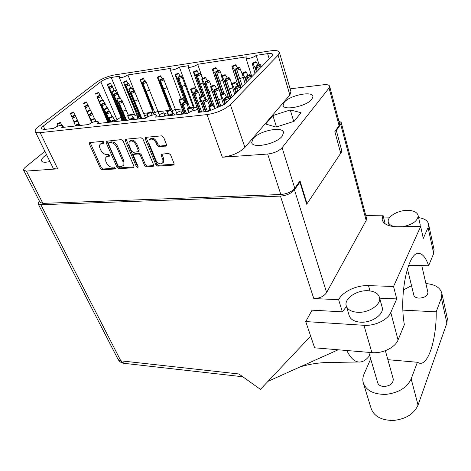 <?xml version="1.0" encoding="UTF-8"?>
<svg xmlns="http://www.w3.org/2000/svg" width="471" height="471" viewBox="0 0 471 471"><rect width="100%" height="100%" fill="white"/><g stroke="black" fill="none" stroke-linecap="round" stroke-linejoin="round"><path stroke-width="0.71" d="M46.541 154.676L44.598 156.107C42.213 158.091 41.218 159.693 41.607 160.923C42.414 162.442 45.181 162.648 49.897 161.535M311.896 99.216L312.932 96.467C312.632 90.615 289.559 95.407 284.266 102.295L283.077 105.292C283.206 111.115 306.904 106.222 311.896 99.216M282.253 136.084L283.554 132.504C282.977 125.91 259.256 130.744 253.21 138.533L251.714 142.43C252.126 148.983 276.548 144.02 282.253 136.084M155.93 160.311C157.079 162.595 158.756 163.784 160.964 163.867L162.795 162.913L162.931 159.804L161.17 155.459L161.229 154.27L168.63 153.393L170.549 154.747L174.046 163.555L173.999 164.703L173.281 165.08L157.773 166.116L155.901 164.791L145.262 138.904L145.327 137.65L145.969 137.314L161.647 135.848L163.59 137.214L166.563 144.709L166.499 145.928L159.068 146.864L157.155 145.51L155.983 142.619C153.834 139.139 151.544 138.239 149.113 139.911L148.936 143.237L155.93 160.311M137.597 167.464L138.032 167.24L138.062 166.434L133.552 155.819L133.599 154.618L134.211 154.305L138.45 153.976L140.317 155.289L144.626 165.562L146.481 166.869L152.934 166.44L153.593 166.098L153.64 164.944L142.978 139.116L141.076 137.773L125.957 139.186L125.368 139.487L125.31 140.741L136.307 166.551L137.597 167.464M35.313 131.703L52.734 167.335C53.241 168.518 54.913 169.03 57.739 168.859L26.394 171.073L23.621 170.243C23.344 169.407 24.045 168.294 25.722 166.911L44.916 151.344M133.952 166.287L123.108 140.947L121.241 139.628L106.116 141.265L106.069 142.519L117.055 167.435L118.857 168.712L133.299 167.747L133.911 167.44L133.952 166.287M101.842 143.49L103.879 143.149C104.12 142.23 103.702 141.636 102.625 141.371L89.926 142.554L89.413 142.807L89.378 144.055L100.494 168.565L102.272 169.819L114.859 168.983L115.26 168.783L114.017 167.081L112.369 167.199C109.943 167.093 108.024 165.739 106.623 163.125L105.71 161.088L105.816 157.279L107.582 156.413L109.625 156.089L108.377 154.347L106.723 154.482C104.279 154.406 102.348 153.04 100.918 150.379L99.987 148.3C99.304 146.669 99.352 145.345 100.123 144.338L102.743 142.701L100.635 143.885M207.016 114.594L40.141 132.639C37.291 132.916 35.649 132.534 35.201 131.48C34.854 130.261 36.002 128.624 38.651 126.564L96.314 82.437C101.606 78.769 107.653 76.273 114.453 74.948L270.33 50.886C275.818 50.114 278.85 50.656 279.421 52.499L278.108 55.184L230.354 104.639C224.567 109.743 216.79 113.064 207.016 114.594L222.341 157.232L267.669 154.035L280.822 194.517L42.873 203.378L40.064 202.371L23.691 170.378M170.82 68.383L127.882 74.93C123.92 77.309 121.035 78.115 119.228 77.35L120.07 76.119L111.203 77.474C107.3 78.227 103.838 79.658 100.818 81.766L43.32 126.028C41.837 127.194 41.189 128.118 41.389 128.801L44.233 129.46L53.511 128.43C57.868 125.716 60.989 124.833 62.873 125.775L61.701 127.523L88.536 124.55C93.046 121.689 96.319 120.794 98.362 121.871L97.303 123.579L145.857 118.197C148.536 115.619 156.272 113.646 156.502 115.495L155.613 117.114L187.688 113.558C190.313 110.826 198.768 108.783 198.968 110.856L198.203 112.392L208.612 111.238L224.814 104.332L271.985 56.102L272.75 54.542C272.432 53.5 270.719 53.194 267.61 53.623L256.165 55.366C254.087 57.609 245.891 59.605 245.874 57.88L246.41 56.856L197.661 64.291C195.471 66.382 188.217 68.26 188.141 66.764L188.818 65.64L179.386 67.076C177.173 69.119 170.19 70.962 170.102 69.537L170.82 68.383M290.101 88.831L323.377 84.786C327.151 84.397 329.247 84.921 329.659 86.37L329.058 88L282.094 147.706C278.808 151.144 273.998 153.252 267.669 154.035M329.058 88L339.085 125.633L339.544 123.579M280.822 194.517C287.016 193.928 291.673 191.85 294.787 188.276L300.021 180.876L306.839 203.095M339.085 125.633L334.846 131.627L340.539 152.651M120.229 121.035L121.206 120.623M132.71 117.026L133.105 117.832M144.573 115.748L147.282 114.73M147.859 116.826L147.011 114.718M136.249 119.263L137.255 118.839M159.08 114.753L163.643 112.822L166.163 113.911L165.739 115.371L163.749 116.213M164.791 115.772L163.643 112.822M183.496 112.587L183.107 113.434L181.1 114.288M176.413 112.722L180.782 110.873L183.06 111.433M181.936 113.935L180.782 110.873M195.483 110.12L197.661 109.195M106.311 156.831L108.465 155.613L109.731 155.507M90.132 142.536L101.371 167.758L103.143 169.012L115.354 168.188M102.743 142.701L104.003 142.583M106.823 140.976L117.921 166.622L119.722 167.894L134.082 166.928M108.878 142.848L108.454 143.914L118.086 165.821L119.351 166.716L121.112 166.599L122.99 165.662L123.102 161.93L116.555 146.852C115.118 144.132 113.152 142.742 110.65 142.684L108.878 142.848L109.772 142.054L108.601 142.937M123.355 165.321L123.855 164.844L123.967 161.111L123.102 161.93M109.772 142.054L111.545 141.889C114.047 141.948 116.007 143.331 117.438 146.051L123.967 161.111M153.764 165.598L147.323 166.033L146.481 166.869M133.764 154.459L135.077 153.487L139.31 153.152L141.176 154.47L145.474 164.726L147.323 166.033M126.063 139.175L137.161 165.727L138.115 166.593M135.778 144.467C133.676 141.106 131.462 140.193 129.131 141.736L128.983 145.068L131.509 151.014L133.37 152.327L138.239 151.668L138.286 150.455L135.778 144.467L136.649 143.655C134.553 140.299 132.345 139.387 130.014 140.929L129.613 141.3M138.927 151.014L139.151 149.637L138.286 150.455M136.649 143.655L139.151 149.637M149.625 139.422L149.978 139.092C152.404 137.42 154.694 138.321 156.837 141.795L158.003 144.685L159.916 146.034L166.681 145.462M163.154 162.548L163.625 162.071L163.767 158.963L162.931 159.804M161.894 153.917L163.767 158.963M146.01 137.308L156.737 163.955L158.609 165.274L174.164 164.22M193.534 108.077L194.217 107.518L179.386 67.076M182.112 108.913L175.453 109.684M168.347 110.502L158.032 111.698M153.134 112.263L150.955 112.51M148.418 112.804L143.608 113.358M119.257 77.421L134.971 115.607L137.408 116.043M134.476 114.412L131.633 114.741M129.184 115.024L128.353 115.124M121.029 117.038L115.265 120.917M196.937 107.205L194.217 107.518M202.683 78.504L197.661 64.291M259.068 64.704L256.165 55.366M163.608 162.095L162.795 162.913M134.317 90.826L127.882 74.93M222.341 157.232C231.909 156.031 239.427 152.757 244.902 147.405L289.877 95.007L290.943 91.68M265.644 124.026L276.071 127.076L294.134 121.312L301.069 112.681L290.295 109.961L272.915 115.542L265.644 124.026M276.471 126.946L272.915 115.542M293.721 121.441L290.295 109.961M117.444 107.594L109.201 87.429L121.536 116.49L122.16 116.225M121.536 116.49L123.208 120.706M117.314 107.671L109.413 88.395M121.453 118.033L107.482 85.092L109.213 88.477M123.114 120.717L122.713 119.775L122.66 120.77M122.725 120.388L121.371 117.609L122.713 119.775M110.373 83.214L111.733 85.893M108.948 87.047L112.104 85.74L114.235 90.42M107.523 84.868L110.644 83.579M112.84 95.86L113.493 95.589M121.436 118.209L121.212 120.929M133.693 105.557L134.312 108.018L136.384 112.192L135.577 109.814L126.063 86.923L125.68 85.068L137.897 114.612L138.81 114.223M137.897 114.612L139.498 118.904M133.499 105.675L125.516 86.193L125.798 86.034M137.514 116.302L123.655 82.737L125.504 86.158M139.357 118.916L138.963 117.956L138.898 118.969M138.969 118.58L137.444 115.778L138.963 117.956M126.599 80.829L128.059 83.573M125.392 84.686L128.583 83.355L130.797 88.189M125.916 86.428L125.516 86.193M123.761 82.496L126.917 81.189M129.313 93.635L130.273 93.234M137.503 116.39L137.249 119.151M150.437 103.461L150.932 106.004L153.093 110.232L152.357 107.806L142.925 84.539L142.672 82.631L154.759 112.675L157.926 111.333L159.804 116.649M154.759 112.675L155.465 114.824M150.178 103.614L142.295 83.767L142.689 83.597M154.682 114.765L154.005 113.894L154.058 114.512L151.456 108.465L140.329 80.3L142.295 83.767M143.325 78.369L144.891 81.189M142.348 82.242L145.58 80.9L145.91 81.283L157.926 111.333M142.819 84.115L142.313 83.797M140.499 80.052L143.69 78.722M146.298 91.339L149.525 89.99M167.682 101.318L167.376 101.489L168.065 103.926L170.325 108.206L169.66 105.739L160.323 82.072L159.84 79.729L160.211 80.117L172.145 110.673L175.353 109.313L177.143 114.73M172.145 110.673L172.975 113.37M167.376 101.489L159.61 81.295L160.122 81.083M169.954 109.825L157.52 77.797L157.349 77.132L157.756 77.532L159.61 81.295M160.57 75.831L162.248 78.722M159.84 79.729L163.113 78.363L163.49 78.745L175.353 109.313M160.252 81.724L159.628 81.33M157.756 77.532L160.994 76.184M163.826 88.972L167.087 87.606M191.774 107.894L193.334 107.235L194.211 110.373M187.911 106.069L187.505 103.602L178.279 79.528L177.903 77.132L178.886 78.639L189.778 107.788M185.698 101.677L185.115 99.299L185.409 99.134M185.115 99.299L177.485 78.751L178.115 78.486M185.091 101.936L175.265 75.207L175.112 74.53L175.571 74.93L177.485 78.751M178.368 73.217L180.169 76.184M177.903 77.132L181.217 75.743L182.212 77.25L193.334 107.235M178.238 79.263L177.502 78.787M175.571 74.93L178.85 73.558M181.912 86.529L185.221 85.139M204.226 97.65L196.819 76.903L196.554 74.447L197.008 74.836L206.057 99.34M204.997 99.163L204.561 98.309M202.995 95.849L195.942 76.119L196.701 75.802M201.953 96.284L193.575 72.534L193.446 71.845L193.958 72.24L195.942 76.119M196.743 70.515L198.668 73.564M196.554 74.447L199.91 73.04L200.97 74.565L202.465 78.592M196.801 76.72L195.96 76.161M193.958 72.24L197.278 70.856M200.599 84.003L202.995 82.996M222.706 93.823L215.977 74.188L215.824 71.674L216.948 73.223L223.966 93.287M222.106 94.076L215 73.405L215.906 73.029M220.163 92.493L212.486 69.779L212.386 69.072L212.957 69.467L215 73.405M215.712 67.73L216.319 68.059L217.779 70.856M215.824 71.674L219.227 70.244L220.363 71.786L221.876 76.008M215.971 74.094L215.023 73.441M212.957 69.467L216.319 68.059M219.898 81.395L222.73 80.205M241.123 87.659L235.777 71.38L235.753 68.807L236.954 70.373L242.371 86.381M239.645 85.598L234.705 70.597L235.765 70.15M238.079 85.763L232.032 66.923L231.956 66.211L232.586 66.599L234.705 70.597M235.317 64.845L235.995 65.169L237.531 68.059M235.753 68.807L239.203 67.359L239.768 67.742L242.076 73.723M235.777 71.38L234.723 70.638M232.586 66.599L235.995 65.169M239.857 78.698L243.148 77.309M257.137 71.28L256.259 68.478L256.371 65.84L257.649 67.424L258.485 69.902M256.442 71.992L255.082 67.694L256.312 67.176M255.029 73.441L252.185 63.244L252.892 63.632L255.082 67.694M255.594 61.866L256.342 62.178L257.961 65.169M256.371 65.84L259.862 64.368L260.487 64.757L261.458 66.864M256.301 68.619L255.099 67.736M252.892 63.632L256.342 62.178M105.91 117.232L108.024 122.389M108.195 122.372L97.026 96.467L108.336 122.354M105.834 117.285L97.532 97.78M107.859 122.407L97.409 97.833M98.645 92.422L100.011 95.224M97.026 96.467L100.246 95.124L102.454 99.993M95.707 94.135L98.898 92.811M101.018 105.439L101.418 105.274M122.313 115.307L124.32 120.582M124.621 120.552L113.623 94.2L124.874 120.523M122.172 115.389L114.064 95.519M124.026 120.617L112.033 92.063L113.847 95.613M115.024 90.132L116.49 93.005M113.623 94.2L116.885 92.84L119.175 97.874M114.17 95.825L113.864 95.642M112.092 91.857L115.318 90.514M117.644 103.32L118.351 103.025M139.228 113.317L141.123 118.721M141.559 118.674L130.744 91.863L141.936 118.633M139.016 113.44L130.808 93.317L131.132 93.181M140.694 118.769L128.866 89.731L130.808 93.317M131.915 87.765L133.487 90.715M130.744 91.863L134.052 90.479L134.37 90.891L145.58 118.227M131.256 93.611L130.826 93.352M128.995 89.508L132.263 88.148M134.806 101.13L138.103 99.746M212.562 104.809L205.309 84.191L205.091 81.707L205.586 82.131L215.194 108.436M212.003 104.974L204.361 83.373L205.209 83.014M210.878 105.457L201.853 79.605L201.735 78.898L202.289 79.328L204.361 83.373M205.15 77.521L205.733 77.88L207.24 80.806M205.091 81.707L208.576 80.241L209.707 81.848L211.326 86.258M205.297 84.026L204.385 83.408M202.289 79.328L205.733 77.88M209.277 91.627L211.897 90.526M230.967 98.045L225.385 81.512L225.291 78.951L226.486 80.582L232.138 96.849M230.413 98.61L224.331 80.671L225.338 80.247M228.182 96.537L221.658 76.855L221.564 76.137L222.182 76.561L224.331 80.671M225.014 74.736L225.674 75.095L227.263 78.121M225.291 78.951L228.824 77.462L230.031 79.087L231.667 83.714M225.379 81.43L224.349 80.712M222.182 76.561L225.674 75.095M229.507 89.048L232.597 87.741M247.075 81.571L246.156 78.722L246.203 76.096L247.481 77.744L248.352 80.27M246.415 82.248L244.997 77.88L246.18 77.379M245.079 83.608L242.082 73.282L242.771 73.706L244.997 77.88M245.574 71.863L246.309 72.21L247.987 75.342M246.203 76.096L249.783 74.583L250.395 75.001L251.39 77.156M246.162 78.739L245.014 77.915M242.771 73.706L246.309 72.21M91.839 122.613L84.603 106.275L91.892 122.59M91.81 122.625L85.157 107.559M91.763 122.648L85.116 107.576M86.44 102.007L87.806 104.945M84.603 106.275L87.9 104.903L90.185 109.967M83.402 103.785L86.664 102.431M109.084 122.272L101.347 104.12L109.301 122.248M108.978 122.283L101.842 105.404M108.772 122.307L101.707 105.463M99.693 101.183L102.961 99.781L104.438 102.831M101.347 104.12L104.692 102.725L107.064 107.965M99.934 101.612L103.237 100.235M105.486 113.417L105.916 113.234M126.193 120.376L118.645 101.895L126.581 120.335M126.01 120.399L119.069 103.178M125.639 120.441L116.914 99.558L118.833 103.279M120.028 97.562L121.606 100.653M118.645 101.895L122.03 100.476L128.442 115.336M119.181 103.508L118.845 103.314M116.996 99.369L120.346 97.974M122.813 111.344L126.187 109.926M200.499 112.139L194.164 94.695L193.864 92.204L194.97 93.882L201.676 112.01M199.94 112.204L193.24 93.794L194.017 93.464M197.997 110.114L190.743 89.873L190.602 89.172L191.138 89.637L193.24 93.794M194.105 87.753L196.219 91.209M193.864 92.204L197.437 90.697L198.556 92.369L200.293 96.991M194.129 94.412L193.257 93.829M191.138 89.637L194.67 88.148M198.167 102.337L200.546 101.324M219.539 106.581L214.505 92.122L214.334 89.572L215.524 91.268L220.811 106.04M218.933 106.84L213.475 91.215L214.417 90.815M217.696 107.37L210.808 87.241L210.69 86.529L211.302 86.988L213.475 91.215M214.234 85.086L214.876 85.481L216.513 88.648M214.334 89.572L217.961 88.036L219.162 89.731L220.923 94.577M214.493 91.939L213.493 91.25M211.302 86.988L214.876 85.481M218.674 99.881L221.541 98.669M236.536 92.351L235.571 89.455L235.547 86.841L236.825 88.56L237.731 91.127M235.918 92.981L234.434 88.542L235.559 88.065M234.67 94.259L231.496 83.785L232.179 84.25L234.434 88.542M235.088 82.331L235.806 82.713L237.537 85.993M235.547 86.841L239.221 85.28L240.846 87.942M235.571 89.372L234.452 88.583M232.179 84.25L235.806 82.713M79.793 125.521L75.024 115.101L71.651 116.508L74.018 121.783M79.876 125.51L73.706 111.963L70.379 113.346L71.745 116.467M73.723 111.998L75.648 116.431M79.823 125.516L75.666 116.372M75.024 115.101L79.729 125.527M70.573 113.841L73.912 112.451M92.086 122.507L88.548 114.471L92.145 122.484M92.057 122.519L89.084 115.719M92.004 122.542L89.043 115.731M87.035 111.327L90.385 109.884L91.869 113.081M88.548 114.471L91.969 113.04L94.43 118.498M87.253 111.786L90.638 110.373M110.114 122.16L106.01 112.369L110.349 122.13M110.002 122.172L106.481 113.611M109.772 122.195L104.45 109.814L106.334 113.67M107.618 107.777L109.207 111.026M106.01 112.369L109.478 110.915L112.033 116.573M104.485 109.661L107.906 108.23M110.296 122.007L110.762 121.806M185.533 113.799L182.489 105.675L182.1 103.202L183.201 104.951L186.581 113.682M185.032 113.852L181.594 104.703L182.289 104.409M184.014 113.97L179.11 100.623L178.951 99.923L179.469 100.423L181.594 104.703M182.548 98.463L184.691 102.107M182.1 103.202L185.762 101.648L188.741 108.23M182.424 105.269L181.612 104.739M179.469 100.423L183.089 98.898M186.534 113.546L188.647 112.646M206.08 111.521L203.107 103.237L202.854 100.7L204.037 102.472L207.37 111.38M205.462 111.592L202.1 102.254L202.972 101.889M204.214 111.727L199.445 98.121L199.31 97.403L199.898 97.909L202.1 102.254M202.948 95.925L203.566 96.355L205.262 99.681M202.854 100.7L206.569 99.122L207.764 100.894L209.66 105.975M203.078 102.937L202.124 102.295M199.898 97.909L203.566 96.355M207.322 111.238L209.931 110.126M225.485 103.649L224.479 100.706L224.373 98.109L225.644 99.905L226.592 102.519M224.914 104.232L223.36 99.722L224.42 99.269M223.572 104.862L220.41 94.795L221.076 95.301L223.36 99.722M224.096 93.299L224.797 93.723L226.586 97.167M224.373 98.109L228.147 96.502L229.777 99.263M224.473 100.523L223.384 99.764M221.076 95.301L224.797 93.723M61.836 125.292L60.441 122.378L57.032 123.796L57.962 126.081M60.447 122.419L61.66 125.286M57.197 124.326L60.612 122.902M79.499 125.551L78.681 123.808L75.177 125.28L75.472 125.998M79.599 125.539L77.262 120.423L73.812 121.871L75.278 125.233M77.279 120.464L79.293 125.109M79.54 125.545L79.311 125.039M78.681 123.808L79.446 125.557M74.018 122.401L77.485 120.953M92.275 122.425L91.15 119.875L92.316 122.413M91.168 119.917L94.647 118.409L96.019 121.359M91.409 120.411L94.918 118.939M111.327 122.024L111.044 121.277L111.45 122.013M110.879 122.071L109.078 117.815L111.097 122.048M112.64 116.372L114.353 119.887M111.044 121.277L114.647 119.764L115.548 121.559M109.396 118.351L112.952 116.855M130.173 119.934L129.931 119.169L130.39 119.911M129.378 120.023L127.635 115.678L129.772 119.981M131.238 114.218L133.093 117.838M129.931 119.169L133.587 117.626L134.553 119.451M128.006 116.225L131.615 114.7M148.059 116.714L146.84 113.47L148.471 116.508M150.49 111.992L152.215 115.124M147.276 114.017L150.938 112.469M169.931 115.53L169.772 114.724L170.361 115.483M168.365 115.701L166.74 111.185L169.142 115.619M170.437 109.684L172.604 113.523M169.772 114.724L173.534 113.128L174.653 115.006M167.24 111.733L170.955 110.161M188.688 112.757L187.37 108.813L189.407 112.298M191.114 107.294L193.163 110.661M187.941 109.36L191.709 107.759M210.095 110.608L208.771 106.352L211.09 110.185M208.794 106.34L212.68 104.762L214.917 108.554M209.418 106.899L213.239 105.274M403.441 289.953L411.507 285.661M427.851 292.12L427.933 292.485C427.544 295.906 424.577 297.79 419.025 298.131C415.987 297.896 414.233 296.854 413.768 295.005L407.415 268.758M393.155 378.66L393.309 379.208C393.038 383.871 389.647 386.291 383.129 386.461C380.062 386.026 378.225 384.713 377.618 382.529L368.781 352.355M357.389 312.285C368.493 313.186 381.322 304.655 379.561 297.713C378.431 293.486 374.545 291.155 367.91 290.719C356.835 290.036 344.289 298.443 346.156 305.485C347.257 309.465 351.001 311.731 357.389 312.285M346.45 306.468L349.082 315.229C350.2 319.25 353.933 321.563 360.28 322.164C371.319 323.141 384.018 314.622 382.24 307.604L381.963 306.568M402.664 226.698C412.567 224.632 417.73 220.958 418.166 215.677C417.282 212.191 413.591 210.431 407.097 210.39C397.559 210.431 387.133 216.689 388.251 221.8C388.763 224.284 391.077 225.921 395.193 226.704M420.173 226.522L420.097 224.284M387.868 359.667L417.377 362.276L411.171 378.908C406.956 387.715 398.513 392.879 385.843 394.392C373.397 394.462 365.826 390.43 363.123 382.287C362.529 379.608 362.829 376.894 364.018 374.151L370.701 358.92M346.473 306.544L342.34 311.826L312.073 310.171L305.738 321.569L363.953 325.296C374.757 326.173 387.798 319.915 390.777 312.485L398.054 339.974L404.353 324.678C398.737 293.086 408.704 249.689 419.502 253.504C423.105 254.258 426.143 258.344 428.628 265.75L433.697 253.445L428.057 227.57L423.305 238.391L420.65 226.516L393.538 286.474L368.487 285.626C356.594 285.085 342.676 291.602 338.631 299.686L313.792 298.555L280.439 196.113C286.651 195.53 291.319 193.44 294.452 189.848L299.897 182.124L299.114 182.159M379.691 298.178L396.735 298.914L390.777 312.485M428.057 227.57L428.586 224.32C427.862 220.728 424.536 218.503 418.607 217.637M383.7 217.955L389.393 217.855M39.281 200.84L38.069 203.719L40.865 204.72L280.439 196.113M310.677 336.153L260.434 389.37L238.874 373.968L120.811 360.827L40.865 204.72M342.34 311.826L338.631 299.686M365.784 215.488L383 215.159L382.164 219.474C383.353 224.125 388.422 226.551 397.383 226.751L420.65 226.516M385.172 223.831L383 215.159M433.991 249.224L433.697 253.445M428.628 265.75L408.569 265.385M398.054 339.974C395.222 347.527 382.511 353.703 371.89 352.62L363.953 325.296M305.738 321.569L314.622 347.804L371.89 352.62M335.593 130.567L336.329 130.502L340.698 124.315L341.234 122.584L338.796 120.753M294.452 189.848L326.627 292.538L366.173 220.452L340.698 124.315M336.329 130.502L341.952 151.379L306.698 204.237L299.897 182.124M341.952 151.379L340.221 151.497M366.473 218.102L366.173 220.452M326.627 292.538C323.924 296.4 319.644 298.408 313.792 298.555M396.735 298.914L393.538 286.474M346.815 350.512C350.206 357.536 354.057 361.363 358.36 361.987C362.352 362.423 366.126 360.233 369.676 355.422M268.028 381.327L338.178 349.782M447.097 317.442L447.362 318.643L446.879 323.13L418.042 405.107C414.003 413.997 405.784 419.119 393.373 420.468C381.169 420.368 373.691 416.158 370.936 407.839L363.612 383.9M417.377 362.276L419.396 363.188C428.422 365.602 436.588 338.673 436.199 311.826L441.362 298.002L446.879 323.13M425.878 283.554C435.139 284.366 440.473 287.716 441.892 293.604L441.362 298.002M402.923 310.13L436.199 311.826M57.739 168.859L40.141 132.639M26.394 171.073L42.873 203.378M282.094 147.706L294.787 188.276M109.737 155.819L109.231 156.284M108.465 155.613L107.582 156.413M115.371 168.494L114.859 168.983M103.143 169.012L102.272 169.819M101.371 167.758L100.494 168.565M90.291 143.272L89.378 144.055M103.997 142.901L103.496 143.337M134.082 166.993L133.299 167.747M119.722 167.894L118.857 168.712M117.921 166.622L117.055 167.435M106.97 141.724L106.069 142.519M117.438 146.051L116.555 146.852M111.545 141.889L110.65 142.684M153.764 165.609L152.934 166.44M145.474 164.726L144.626 165.562M141.176 154.47L140.317 155.289M139.31 153.152L138.45 153.976M135.077 153.487L134.211 154.305M137.161 165.727L136.307 166.551M126.193 139.94L125.31 140.741M166.652 145.462L165.81 146.298M159.916 146.034L159.068 146.864M158.003 144.685L157.155 145.51M156.837 141.795L155.983 142.619M162.012 154.623L161.17 155.459M174.105 164.226L173.281 165.08M158.609 165.274L157.773 166.116M156.737 163.955L155.901 164.791M146.128 138.091L145.262 138.904M269.218 58.928L267.61 53.623M44.939 129.384L43.32 126.028M116.89 119.528L100.818 81.766M119.634 97.68L111.203 77.474M289.877 95.007L278.108 55.184M244.902 147.405L230.354 104.639M107.282 84.492L110.397 83.208M109.702 88.489L112.857 87.182M109.201 87.429L112.357 86.122M123.479 82.125L126.634 80.818M126.199 86.146L129.395 84.815M125.68 85.068L128.877 83.738M140.181 79.676L143.367 78.351M143.208 83.72L146.446 82.372M142.672 82.631L145.91 81.283M157.402 77.156L160.629 75.807M160.764 81.224L164.043 79.852M160.211 80.117L163.49 78.745M175.171 74.553L178.444 73.188M178.886 78.639L182.212 77.25M178.309 77.515L181.635 76.131M193.516 71.863L196.831 70.479M197.602 75.972L200.97 74.565M197.008 74.836L200.375 73.423M212.462 69.09L215.818 67.683M216.948 73.223L220.363 71.786M216.33 72.063L219.745 70.632M232.044 66.223L235.447 64.792M236.954 70.373L240.41 68.919M236.312 69.196L239.768 67.742M252.291 63.255L255.741 61.807M257.649 67.424L261.152 65.946M256.983 66.234L260.487 64.757M95.483 93.735L98.663 92.416M97.762 97.962L100.988 96.62M97.256 96.873L100.488 95.536M111.827 91.456L115.054 90.12M114.412 95.713L117.685 94.353M113.888 94.612L117.161 93.252M128.695 89.107L131.957 87.747M131.597 93.393L134.912 92.01M131.056 92.275L134.37 90.891M201.812 78.922L205.25 77.474M206.21 83.32L209.707 81.848M205.586 82.131L209.077 80.659M221.653 76.155L225.138 74.689M226.486 80.582L230.031 79.087M225.839 79.369L229.377 77.88M242.188 73.293L245.715 71.804M247.481 77.744L251.072 76.225M246.81 76.52L250.395 75.001M83.196 103.355L86.452 102.007M85.322 107.83L88.625 106.452M84.815 106.717L88.118 105.339M102.125 105.692L105.475 104.297M101.601 104.562L104.945 103.167M116.72 98.939L120.058 97.544M119.481 103.485L122.872 102.066M118.933 102.337L122.325 100.918M190.673 89.196L194.199 87.712M194.97 93.882L198.556 92.369M194.34 92.657L197.92 91.15M210.778 86.546L214.352 85.039M215.524 91.268L219.162 89.731M214.87 90.026L218.503 88.489M231.602 83.803L235.223 82.272M236.825 88.56L240.51 86.994M236.142 87.294L239.827 85.734M72.346 118.121L75.731 116.708M71.839 116.973L75.219 115.566M89.302 116.107L92.734 114.671M88.778 114.942L92.204 113.511M104.221 109.201L107.641 107.771M106.829 114.023L110.302 112.569M106.281 112.84L109.755 111.386M179.021 99.952L182.63 98.427M183.201 104.951L186.875 103.396M182.565 103.691L186.239 102.136M199.392 97.432L203.054 95.884M204.037 102.472L207.764 100.894M203.372 101.194L207.099 99.611M220.51 94.824L224.225 93.246M225.644 99.905L229.43 98.298M224.955 98.604L228.735 96.997M75.384 125.786L78.892 124.315M109.113 117.85L112.663 116.361M111.339 121.795L114.948 120.27M127.676 115.719L131.274 114.2M130.267 119.693L133.935 118.144M146.893 113.511L150.549 111.968M166.811 111.221L170.514 109.649M170.214 115.254L173.987 113.652M187.452 108.842L191.214 107.253M208.865 106.381L212.68 104.762M369.947 290.884L368.487 285.626M124.12 363.324L117.915 359.102L38.139 203.866M411.171 378.908L418.042 405.107M329.659 86.37L339.626 123.885M123.855 164.844L122.99 165.662M139.098 150.85L138.239 151.668M181.117 99.004L170.137 69.626M196.86 90.944L188.176 66.864M251.855 76.679L245.909 57.998M199.474 112.251L198.968 110.856M157.079 116.955L156.502 115.495M99.028 123.39L98.362 121.871M63.591 127.317L62.873 125.775M291.06 92.086L279.421 52.499M251.891 142.966L251.714 142.43M283.212 105.722L283.077 105.292M107.258 84.468L110.367 83.184M123.455 82.095L126.599 80.794M140.146 79.652L143.325 78.327M157.367 77.126L160.582 75.79M175.13 74.524L178.379 73.17M193.469 71.839L196.76 70.462M212.409 69.066L215.736 67.671M231.979 66.199L235.353 64.78M252.22 63.232L255.629 61.795M95.46 93.705L98.639 92.387M111.804 91.427L115.018 90.091M128.665 89.078L131.915 87.724M201.753 78.892L205.168 77.456M221.588 76.125L225.044 74.671M242.112 73.264L245.609 71.792M83.179 103.326L86.428 101.971M99.669 101.153L102.961 99.781M116.69 98.91L120.023 97.515M190.62 89.166L194.117 87.688M210.72 86.517L214.258 85.021M231.526 83.773L235.117 82.254M70.379 113.346L73.706 111.963M87.017 111.291L90.385 109.884M104.197 109.166L107.612 107.735M178.968 99.917L182.56 98.398M199.333 97.397L202.966 95.854M220.434 94.783L224.119 93.223M57.032 123.796L60.435 122.378M73.812 121.871L77.262 120.423M91.15 119.875L94.647 118.409M109.084 117.809L112.628 116.319M127.641 115.678L131.232 114.165M146.852 113.464L150.49 111.933M166.758 111.174L170.443 109.613M187.393 108.801L191.126 107.217M427.933 292.485L421.763 265.626M393.309 379.208L385.366 350.677M379.561 297.713L382.24 307.604M418.166 215.677L420.244 224.955M358.36 361.987L324.59 362.582C315.34 363.17 307.057 364.666 299.75 367.062M418.101 253.492L419.502 253.504M382.393 220.375L382.164 219.474M366.573 218.473L341.234 122.584M242.789 376.765L123.726 363.282C121.182 362.864 119.275 361.54 118.015 359.302M434.185 250.107L428.586 224.32M388.41 222.442L389.229 225.721M441.892 293.604L447.362 318.643"/></g></svg>
